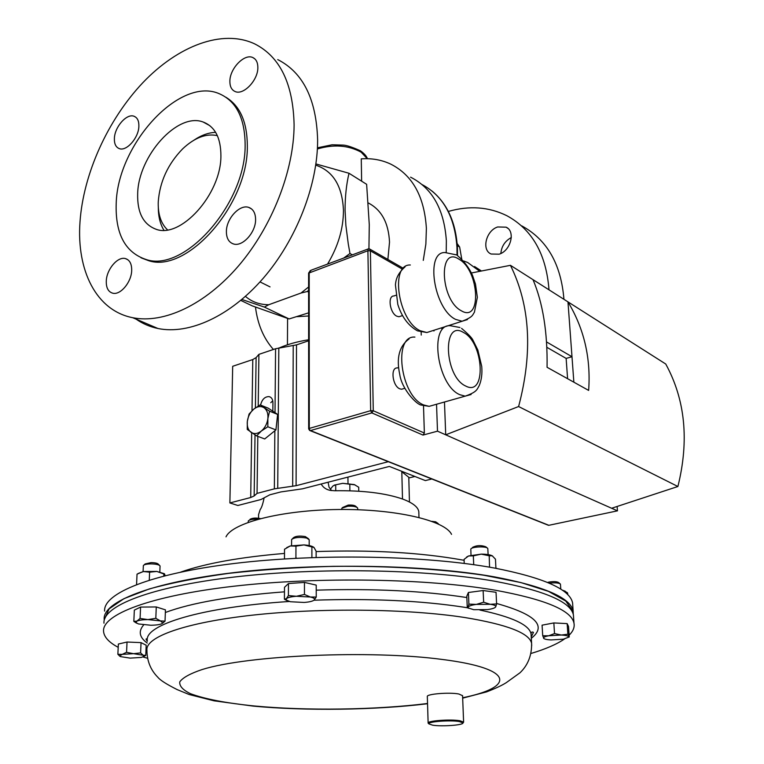 <?xml version="1.0" encoding="UTF-8"?>
<svg xmlns="http://www.w3.org/2000/svg" width="764" height="764" viewBox="0 0 764 764"><rect width="100%" height="100%" fill="white"/><g stroke="black" fill="none" stroke-linecap="round" stroke-linejoin="round"><path stroke-width="1.15" d="M167.507 229.859C161.309 223.928 158.205 215.209 158.205 203.682L158.263 201.667C159.81 181.622 167.927 164.021 182.615 148.885C194.581 137.644 206.156 133.232 217.358 135.639M215.639 132.363C208.562 132.602 201.324 135.209 193.941 140.175M158.32 207.665C158.339 216.613 160.201 224.119 163.897 230.203M451.543 534.37C445.059 520.532 395.742 508.843 338.653 509.502C281.572 510.046 232.208 522.815 226.01 536.853M409.456 501.996L408.788 477.481M321.166 484.004C323.096 487.451 326.142 489.581 330.296 490.383L334.67 490.746C363.005 490.345 385.772 493.152 402.962 499.169C412.894 502.932 418.175 507.134 418.815 511.765L418.844 512.959M308.627 339.76C297.196 341.623 287.465 344.325 279.414 347.868M258.538 518.212L258.585 514.564L260.19 509.55C261.546 507.898 262.826 504.154 264.019 498.319M402.504 498.997L401.807 471.684M347.935 477.108L348.002 483.383M328.119 482.218L329.026 487.155L331.528 490.584M358.755 491.204L358.708 487.231L354.267 484.567L342.749 483.335L355.021 484.873M349.893 490.794L349.817 483.984M335.749 490.727L335.702 484.806L342.749 483.335L334.231 485.13M330.697 489.81L330.688 488.845L332.942 485.98L335.702 484.806M572.79 605.871L572.589 602.93C569.954 589.35 543.787 577.699 494.079 567.977C426.417 555.485 318.025 553.327 234.433 563.46C150.632 573.573 103.159 593.418 104.611 611.095M573.286 614.447L573.143 611.028C570.536 597.744 544.321 586.36 494.509 576.877C426.713 564.691 318.044 562.629 234.262 572.57C150.26 582.502 102.701 601.927 104.181 619.212L104.267 620.11M438.164 523.56L435.642 521.802L431.861 521.334M438.727 524.19L435.384 522.71M260.419 518.594C255.797 517.706 252.321 517.954 249.99 519.348M257.965 519.253C253.113 519.023 249.914 519.549 248.357 520.819L248.157 522.347M357.036 507.439L355.862 506.379C354.677 505.319 352.128 504.88 348.222 505.08L342.568 507.516M357.695 508.394L357.542 507.888C356.043 506.542 352.806 505.988 347.84 506.236L341.833 508.203L341.766 509.483M572.981 612.967L572.771 611.057L565.742 601.029L548.466 591.365L520.886 582.569L483.66 575.206C440.627 568.97 387.778 565.79 332.722 566.334C296.098 567.375 261.336 569.734 228.446 573.392C197.57 577.718 171.184 582.903 149.267 588.958L123.949 598.661L109.099 608.879L104.563 619.117M118.21 647.337C108.927 642.371 104.047 637.042 103.551 631.351C102.023 614.667 149.706 595.863 233.994 586.208C318.082 576.543 427.152 578.463 495.167 590.2C545.124 599.339 571.396 610.312 573.974 623.137C574.776 627.244 573.153 631.265 569.113 635.199M564.52 638.962C556.822 644.253 545.611 649.104 530.885 653.506M103.971 623.185C102.481 606.1 150.078 586.876 234.176 577.04C318.053 567.174 426.856 569.199 494.728 581.232C544.589 590.61 570.813 601.86 573.42 614.991L573.611 617.828M147.595 658.281L142.954 656.964M432.586 725.17C441.688 726.736 463.719 725.131 462.936 722.925L459.384 721.55C450.158 719.889 427.191 721.665 428.881 723.88L432.586 725.17M428.614 723.623L428.126 723.116C426.77 720.815 450.435 719.029 459.928 720.748L463.614 722.123L462.955 722.906M428.126 722.992L427.324 696.596C425.968 694.027 449.461 692.079 458.897 694.018L462.573 695.708M127.034 642.027L141.044 642.619L140.605 652.886L133.547 653.678L126.557 652.313L127.034 642.027L118.363 644.052L117.866 654.29L120.196 656.448M126.557 652.313L122.144 654.385L117.866 654.29M141.044 642.619L146.182 645.227L145.762 655.397L143.155 655.226L140.605 652.886M143.517 656.687L145.762 655.397M119.7 656.047L122.144 654.385L133.547 653.678L143.155 655.226L143.928 656.305L141.35 657.432L130.1 658.119L120.502 656.61L119.299 655.808M159.533 565.389L158.291 564.147C157.394 563.192 154.987 562.676 151.052 562.61L145.208 563.928L144.043 564.959M160.048 566.172L159.982 565.828C158.845 564.625 155.78 563.975 150.794 563.889C146.583 563.985 144.109 564.548 143.365 565.561L143.069 571.577M140.576 607.074L156.267 606.96L155.818 618.324L147.901 619.585L140.079 618.458L140.576 607.074L134.34 610.102L133.834 621.38L136.517 623.147M140.079 618.458L136.899 621.122L133.834 621.38M156.267 606.96L165.444 609.853L165.034 621.132L160.402 620.922L155.818 618.324M162.006 623.644L165.034 621.132M161.767 623.758C159.523 624.675 155.885 625.172 150.852 625.248L138.475 623.949L135.944 622.65L136.899 621.122C139.105 620.177 142.773 619.671 147.901 619.585L160.402 620.922L162.866 622.956L161.767 623.758M308.532 538.773L305.275 536.567C299.612 535.669 295.687 536.061 293.491 537.722L292.45 538.716M309.191 539.728L306.584 538.009C299.392 536.882 294.407 537.369 291.628 539.479L291.562 545.639M284.409 599.224L284.485 587.315L288.458 583.543L288.4 595.557L286.385 598.661L284.409 599.224L286.786 600.514M288.458 583.543L304.464 582.407L304.454 594.449L296.413 596.273L288.4 595.557M304.464 582.407L316.21 585.09L316.239 597.037L310.375 597.018L304.454 594.449M314.109 600.122C312.533 601.287 309.191 602.07 304.091 602.452L290.33 601.736L286.185 599.998L286.385 598.661C287.875 597.467 291.218 596.674 296.413 596.273L310.375 597.018C313.555 597.754 314.93 598.632 314.491 599.664L316.239 597.037M487.203 547.969L485.847 546.804C481.158 545.076 476.717 545.257 472.524 547.377M487.833 548.819L487.709 548.418C486.553 546.012 471.331 546.671 470.805 549.135L471.016 555.237M483.66 602.213L476.316 604.4L468.895 604.123L468.131 607.122L467.272 607.666L466.794 596.149L468.408 592.492L483.125 590.534L483.66 602.213L490.211 604.295L496.6 603.913L496.037 592.291L483.125 590.534M468.408 592.492L468.895 604.123M495.702 606.912L495.731 606.845C496.084 605.718 494.241 604.868 490.211 604.295L476.316 604.4C471.569 605.059 468.838 605.967 468.131 607.122L468.284 607.972L473.756 609.701L487.432 609.586C492.131 608.956 494.881 608.058 495.702 606.912L496.6 603.913M467.367 607.714L468.609 608.259M559.993 583.706L558.637 582.56C556.889 581.509 553.68 581.347 548.991 582.063L547.587 582.454M560.461 584.326L560.365 584.03C558.599 582.817 554.903 582.54 549.287 583.19M542.717 635.744L542.077 625.172L553.843 622.937L567.155 623.615L567.872 634.225L561.282 635.018L554.521 633.576L548.667 635.782L542.717 635.744L544.016 638.647M553.843 622.937L554.521 633.576M567.155 623.615L568.521 626.49L569.237 637.014L567.872 634.225M568.636 637.176L563.412 639.181L550.968 639.926C546.976 639.707 544.551 639.191 543.681 638.379L543.586 638.246C543.214 637.329 544.913 636.507 548.667 635.782L561.282 635.018C565.57 635.266 568.024 635.829 568.626 636.737L568.836 637.052M138.074 573.516L143.374 571.529L156.821 571.434L164.336 573.707M163.782 576.027L163.859 573.965L156.821 571.434L149.61 572.169L143.374 571.529L137.033 574.146L136.575 584.498M149.276 580.115L149.61 572.169M165.081 575.693L164.613 574.022L163.859 573.965M286.701 547.607L290.224 545.964L303.938 544.913C308.713 545.267 311.979 546.031 313.717 547.234M316.134 557.433L316.124 551.216L314.014 547.473L303.938 544.913L295.954 546.136L295.916 557.835L296.824 558.236M311.893 557.577L311.884 547.148M284.466 558.942L284.523 549.23L290.224 545.964L295.954 546.136M295.315 558.312L295.916 557.835M466.47 557.157L468.59 555.963L481.196 554.139C486.362 554.148 490.049 554.712 492.264 555.82L492.637 556.039M495.922 568.311L495.473 559.191L492.264 555.82L489.199 555.762L489.552 567.174M473.718 564.701L473.336 555.858L481.196 554.139L489.199 555.762M473.336 555.858L468.59 555.963L464.101 559.324L464.197 563.421M562.161 590.094L565.274 591.221M567.728 594.669L567.623 593.017L566.85 592.358L562.275 590.18M308.627 340.801L296.508 344.87L275.575 348.737L258.91 354.362L256.112 357.609L252.788 359.548L232.686 366.29L229.878 502.941L237.871 505.481L260.982 499.522L269.835 494.795L280.875 491.93L302.506 488.817L389.344 466.432L425.338 480.585L431.832 478.99M388.293 461.695L296.088 485.703L274.352 488.855L257.048 493.382L257.812 436.359M272.853 411.242L272.929 402.638C272.824 399.257 271.535 397.242 269.071 396.602C264.802 396.602 261.976 399.429 260.572 405.092M258.213 406.028L258.91 354.362M257.048 493.382L254.154 495.97L250.707 497.517L229.878 502.941M272.767 400.823L270.752 402.704M402.513 471.608L401.854 471.77L409.466 477.825L414.881 476.469M398.588 367.532L397.251 367.942C390.261 367.369 392.448 385.944 399.734 388.8L401.577 389.248L403.497 388.675M395.762 295.334L393.899 295.974C387.405 295.697 389.812 313.03 396.736 316.172L398.961 316.754L400.699 316.172M611.649 508.261L437.495 431.173L422.989 435.079L371.839 412.913L310.461 430.571L548.867 525.298L617.474 510.839L611.649 508.261L677.897 486.506L518.603 406.534C532.928 352.395 530.206 305.323 510.438 265.318L533.024 279.672C542.937 303.184 547.616 332.388 547.062 367.283L588.643 390.414C590.973 358.125 584.078 328.615 567.967 301.875L533.024 279.672M573.859 382.191L567.967 301.875L665.74 364.017C685.251 399.696 689.3 440.522 677.897 486.506M421.155 332.149L421.25 335.071M423.504 405.77L424.364 433.026L422.989 435.079M548.867 525.298L548.065 525.145M368.114 248.968L311.301 270.141L309.2 272.557L309.296 428.423L370.664 410.679L367.895 250.745L308.599 273.159L308.666 428.862M368.305 248.892L367.895 250.745L370.378 250.85L369.528 248.94L368.305 248.892M437.495 431.173L436.54 404.242M433.942 331.013L433.923 330.268M518.603 406.534L445.708 434.811L444.476 401.998M441.707 328.53L441.678 327.785M471.445 272.968L510.438 265.318M617.474 510.839L617.111 506.465M567.595 378.705L566.134 358.411L571.988 356.731L546.546 341.938M566.134 358.411L546.843 347.295M247.269 429.435L256.589 435.9L261.355 431.02L267.83 426.77L267.868 418.643L269.577 411.194L260.142 404.92L253.753 409.151L249.064 414.04L247.326 421.403L247.269 429.435M260.142 404.92L268.193 408.148L277.638 414.413L275.919 429.903L264.716 438.956L256.589 435.9M277.638 414.413L269.577 411.194M275.919 429.903L267.83 426.77M267.868 418.643C267.152 423.762 264.984 427.888 261.355 431.02C257.63 433.856 254.202 434.296 251.069 432.338C248.109 430.065 246.867 426.417 247.326 421.403C248.042 416.351 250.181 412.273 253.753 409.151C257.42 406.305 260.839 405.827 264 407.709C267.008 409.915 268.298 413.563 267.868 418.643M499.169 254.183C510.772 250.773 515.748 231.253 506.102 227.175L497.679 226.965C486.028 230.566 481.272 250.134 491.147 254.03L499.169 254.183M500.85 253.486C501.509 246.333 504.994 241.013 511.317 237.528M521.774 225.877C547.014 239.619 561.072 264.096 563.937 299.316M448.353 211.437C469.373 205.42 488.864 206.843 506.828 215.696C532.183 229.448 546.241 254.164 549.001 289.823M474.53 266.512L481.482 271M463.691 261.002L467.625 262.463L479.763 271.335M220.911 155.799C220.853 137.835 214.961 126.595 203.243 122.059C177.668 111.936 138.341 155.904 137.673 193.684C137.167 212.363 143.135 224.158 155.579 229.066C180.256 239.39 221.226 194.419 220.911 155.799M131.685 270.561C131.809 263.933 129.718 259.951 125.42 258.585C117.723 256.217 106.626 269.3 106.282 281.018C106.1 287.808 108.249 291.867 112.738 293.195C120.378 295.372 131.427 282.241 131.685 270.561M255.596 219.545C255.51 213.146 253.256 209.116 248.844 207.445C239.81 203.94 226.268 218.609 226.392 231.568C226.421 238.187 228.761 242.312 233.421 243.936C242.379 247.144 255.825 232.466 255.596 219.545M257.85 67.509C257.831 62.572 256.217 59.286 253.008 57.653C244.661 53.079 229.687 68.54 229.878 81.337C229.859 86.456 231.54 89.827 234.93 91.441C243.21 95.767 258.146 80.287 257.85 67.509M138.876 126.308C139.019 121.037 137.444 117.704 134.168 116.309C126.9 113.062 114.676 126.824 114.39 138.408C114.208 143.823 115.832 147.223 119.251 148.598C126.461 151.664 138.676 137.883 138.876 126.308M136.126 319.161C142.639 323.716 149.925 326.83 157.976 328.501C188.956 334.918 230.193 316.392 263.293 278.192C296.327 239.982 317.805 185.069 317.623 139.879C316.382 99.282 303.098 72.523 277.762 59.602M79.991 222.047C76.486 270.647 96.302 310.623 132.726 317.709C163.668 323.984 205.124 304.874 238.607 265.796C272.013 226.707 293.978 170.735 294.102 124.876C293.137 83.687 280.006 56.698 254.698 43.892C222.41 28.707 177.907 45.869 142.82 82.722C107.724 119.786 83.286 174.011 79.991 222.047M141.044 257.802L148.493 260.629C186.75 273.884 248.281 204.752 247.335 146.096C247.24 122.154 240.087 105.871 225.877 97.238M116.204 203.453C115.211 233.88 125.21 252.578 146.201 259.54C184.439 272.786 246.037 203.51 245.129 144.778C244.9 118.506 236.506 101.583 219.927 94.01C180.17 75.464 117.58 144.129 116.204 203.453M446.224 252.445L446.357 240.794C444.218 209.412 432.29 188.202 410.574 177.162C432.29 188.202 444.218 209.412 446.357 240.794L446.224 252.445M461.733 258.977L459.642 247.039L457.168 243.573M457.321 245.597L459.642 247.039M308.608 290.091L307.434 291.476L301.026 293.032L268.794 304.721C259.693 304.702 251.91 301.923 245.445 296.384M268.794 304.721L264.373 307.071L241.892 299.478M315.752 165.158C333.133 170.993 342.368 186.091 343.456 210.444C343.408 228.608 338.108 246.486 327.546 264.086M315.924 163.945L349.005 173.266C346.369 184.391 345.061 196.74 345.08 210.31L345.872 225.37L348.288 244.041L349.979 253.514L352.357 254.842M423.266 260.381L425.863 244.127L426.388 228.398C424.392 196.568 412.522 175.147 390.748 164.126C381.685 159.867 371.858 158.11 361.267 158.855L361.63 181.173M349.005 173.266L366.634 184.315L369.279 224.673L368.936 248.806M240.784 300.405L252.244 305.867L289.107 318.941L308.618 312.848M368.296 202.966C381.494 209.804 388.57 222.859 389.516 242.112L387.873 259.445M273.407 349.463C263.58 338.385 257.602 324.242 255.472 307.042M289.107 318.941L264.373 307.071M349.979 253.514L343.657 258.079M307.434 291.476L308.608 292.077M287.436 344.793L287.579 318.416M308.608 286.968L301.026 293.032M497.068 568.531L495.912 568.149M464.063 560.308L462.048 559.936C420.219 552.515 371.581 549.727 316.124 551.57M284.504 553.423C240.173 557.147 205.573 563.374 180.696 572.102M147.28 641.388L146.019 639.143C146.764 638.332 147.194 638.809 147.318 640.585C144.243 624.895 201.524 607.046 289.289 601.488M313.994 600.208C370.979 598.298 420.964 600.638 463.977 607.208L468.093 607.877M147.213 643.059C139.325 637.319 138.16 631.274 143.699 624.904M165.349 612.489C191.516 602.758 231.225 595.872 284.456 591.833M316.229 590.161C373.329 588.404 423.533 590.868 466.852 597.543M427.544 703.73C375.153 710.128 306.049 711.093 253.18 706.108L214.082 700.827L189.138 694.514L177.181 689.606C166.571 684.267 160.125 680.161 157.862 677.276C150.603 669.999 146.955 660.927 146.927 650.04C145.532 637.042 184.726 622.612 252.607 615.135C320.326 607.647 408.1 608.755 464.388 617.455C507 624.446 529.404 633.069 531.601 643.326L531.687 645.714M479.878 610.044C512.224 616.93 529.29 624.876 531.056 633.881L531.181 636.03M427.534 703.491C375.668 709.966 306.479 710.95 253.992 705.946C225.905 703.09 204.704 698.993 190.389 693.655C182.835 689.959 179.292 686.034 179.76 681.87C182.758 677.658 190.207 673.552 202.097 669.55C247.536 655.245 370.616 649.811 442.413 659.475C515.117 668.672 515.041 687.189 462.65 697.752M496.581 603.484C535.602 614.342 547.177 625.945 531.314 638.293M296.088 485.703L296.508 344.87M292.679 486.343L293.223 345.653M277.724 488.225L278.822 347.954M274.352 488.855L274.859 430.762M275.011 412.675L275.575 348.737M254.154 495.97L255.023 434.926M255.405 407.88L256.112 357.609M250.707 497.517L251.681 432.758M252.015 410.707L252.788 359.548M471.101 394.51L465.18 396.153L459.832 394.702C436.874 385.362 428.776 323.43 450.454 325.741L459.947 327.508M465.677 386.021C486.725 397.375 483.937 342.31 463.337 332.397C442.079 319.171 444.18 376.547 465.677 386.021M414.909 337.096C392.811 335.1 400.384 396.019 423.695 404.968L429.139 406.343L435.299 404.595M467.453 319.581L462.115 321.252L455.554 319.362C433.751 309.009 425.004 251.232 445.154 252.569L456.203 254.823M461.284 310.757C482.008 323.334 479.343 270.389 459.059 259.254C438.125 244.91 440.121 299.966 461.284 310.757M410.325 264.993C389.774 263.952 398.054 320.813 420.19 330.745L426.866 332.531L432.434 330.745M402.151 269.004L370.378 250.85L373.271 410.755L424.364 433.026M371.839 412.913L373.271 410.755L370.664 410.679L371.839 412.913M548.466 525.307L310.022 430.609L309.296 428.423L308.666 428.9L309.621 430.457M457.034 255.243L456.967 247.383C454.828 216.737 443.177 195.785 422.024 184.544M367.255 158.702L361.162 152.198C348.298 145.217 333.706 144.138 317.385 148.97M308.618 315.99L296.795 316.668M260.008 281.897L270.036 286.892M418.978 517.429L418.815 511.765M572.589 602.93L573.143 611.028M357.695 508.261L357.714 509.731M572.771 611.057L572.924 613.282M462.669 698.153L486.582 691.888C495.378 688.498 501.938 685.423 506.265 682.663L520.026 672.759C527.972 665.148 531.83 655.331 531.601 643.326L531.056 633.881C531.266 632.105 532.069 631.608 533.473 632.382L531.238 636.956M573.974 623.137L573.42 614.991M462.936 722.925L463.614 722.19M463.614 722.123L462.564 695.565M428.881 723.88L428.146 723.174M143.928 656.305L145.513 655.464M160.058 566.076L159.829 571.94M162.866 622.956L163.525 622.612M135.944 622.65L134.197 621.667M309.191 539.594L309.191 545.582M286.185 599.998L284.857 599.291M487.824 548.686L488.11 554.607M468.284 607.972L467.702 607.686M560.451 584.221L560.786 589.187M270.599 397.232L269.071 396.602M409.084 338.92C399.266 346.092 396.163 357.953 399.763 374.503C401.749 389.115 416.857 405.016 421.442 405.101L429.139 406.343L465.18 396.153C477.089 391.951 476.851 389.611 479.209 385.619C481.501 380.166 482.342 373.768 481.731 366.414L477.844 350.027L472.926 340.095C471.875 337.812 468.084 333.906 461.551 328.358M405.092 266.817C396.325 274.62 395.8 281.305 395.427 284.896L397.815 304.473C401.768 316.936 408.329 325.731 417.478 330.86L426.866 332.531L462.115 321.252C472.964 316.964 472.324 315.36 474.425 312.17L477.357 297.33L475.485 284.093L472.486 275.279C469.106 267.811 464.111 261.25 457.493 255.606L457.445 248.004C455.965 222.907 447.494 203.921 432.042 191.048M404.834 388.284L401.577 389.248M402.552 315.561L398.961 316.754M308.599 273.111L310.394 270.475M403.106 268.174L369.91 249.159M506.102 227.175L507.888 228.369M203.243 122.059L209.861 125.688M127.808 259.703L125.42 258.585M251.614 208.973L248.844 207.445M254.813 58.866L253.008 57.653M135.858 117.274L134.168 116.309M157.976 328.501L132.726 317.709M148.493 260.629L146.201 259.54M317.442 147.815L332.073 144.778L343.322 145.112C346.503 145.236 352.194 147.118 360.388 150.756M360.656 150.938C364.438 153.717 366.682 156.314 367.398 158.702"/></g></svg>
